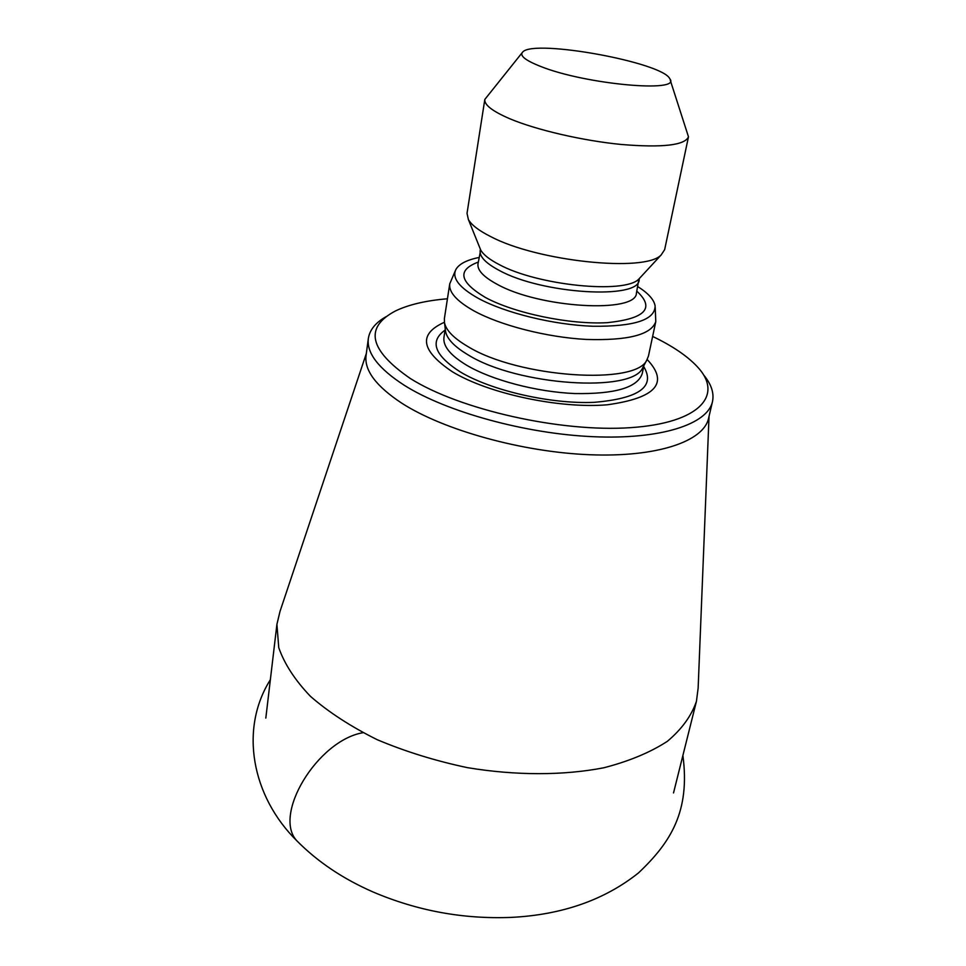 <?xml version="1.0" encoding="UTF-8"?>
<svg xmlns="http://www.w3.org/2000/svg" width="966" height="966" viewBox="0 0 966 966"><rect width="100%" height="100%" fill="white"/><g stroke="black" fill="none" stroke-linecap="round" stroke-linejoin="round"><path stroke-width="1.45" d="M366.343 353.459L280.031 611.321L276.916 624.326L278.751 647.631C284.415 663.896 294.968 680.124 310.412 696.317C328.597 712.147 350.839 726.589 377.151 739.666C405.322 751.56 435.412 760.882 467.435 767.656C515.856 775.686 563.528 775.601 603.847 767.765C629.132 761.232 650.311 752.405 667.397 741.296C681.791 729.161 691.475 715.842 696.438 701.328L698.14 688.058L709.032 416.346M368.348 338.486L366.066 355.488C364.17 370.304 376.052 386.183 401.711 403.148C443.539 430.124 522.135 452.076 589.634 454.732C657.254 457.461 703.622 441.377 708.573 418.338L712.473 401.651C707.643 424.171 661.191 439.699 593.281 436.704C525.48 433.794 446.437 411.914 404.319 385.301C378.479 368.577 366.488 352.976 368.348 338.486C369.688 329.841 375.641 322.547 386.207 316.606M703.55 374.844C711.314 384.154 714.285 393.09 712.473 401.651M652.63 336.434C672.131 345.78 686.911 355.754 696.957 366.343C724.138 394.708 700.459 423.06 630.484 427.66C560.884 432.526 459.611 409.644 410.321 378.503C369.084 350.042 364.097 327.534 395.384 310.992C408.546 304.652 425.897 300.583 447.439 298.772M647.123 359.473C669.317 382.922 656.035 398.028 607.276 404.79C559.543 408.908 488.349 393.645 452.45 371.813C420.765 350.573 418.085 334.067 444.42 322.27M643.513 366.247L642.74 367.72C632.766 393.162 517.414 385.688 468.329 355.005C454.684 346.915 447.101 339.09 445.592 331.531L445.386 329.889M655.214 307.381L655.781 321.642L648.476 355.959L646.918 359.823C636.908 385.603 518.271 377.754 467.81 346.504C453.803 338.269 446.026 330.324 444.481 322.668L444.396 318.502L449.745 283.835L455.348 270.697M655.781 321.642C651.144 334.816 627.912 340.744 586.084 339.428C546.478 337.279 499.917 325.276 473.618 310.702C456.628 301.066 448.671 292.106 449.745 283.835M637.765 286.6C648.295 293.241 654.079 299.689 655.117 305.932C655.045 319.891 634.276 326.665 592.798 326.254C553.421 324.842 505.049 312.948 478.206 298.301C459.128 287.542 451.714 277.906 455.952 269.381C459.14 263.911 466.844 259.939 479.039 257.475M670.271 80.214L688.48 136.81L664.656 249.639L661.191 254.915C645.457 272.593 537.507 261.508 490.523 236.513C478.858 230.62 471.48 224.957 468.389 219.536L467.025 213.365L484.823 99.426L521.942 52.985M688.48 136.81C684.87 145.286 662.567 147.846 621.573 144.502C582.727 140.722 536.42 129.975 509.782 118.746C492.503 111.295 484.171 104.859 484.823 99.426M540.779 66.497C525.057 60.315 519.092 55.424 522.884 51.838C534.923 38.99 663.099 62.512 669.8 78.801C682.093 93.11 585.529 84.465 540.779 66.497M643.718 366.609C655.709 386.581 639.202 398.487 594.162 402.339C550.813 404.259 491.308 390.626 460.214 371.886C434.386 355.222 429.339 341.3 445.072 330.143M643.972 365.377L642.209 373.673C637.475 387.62 614.956 394.237 574.637 393.548C536.504 391.942 491.839 380.121 466.663 365.233C450.361 355.355 442.802 346.045 443.962 337.291L445.266 328.899M636.823 291.177C655.25 308.178 645.385 318.683 607.24 322.668C570.061 324.842 514.262 313.25 485.33 297.431C459.285 281.818 456.942 270.033 478.303 262.076M636.34 293.435L636.437 293.024C636.691 313.624 539.559 308.226 496.995 284.209C483.519 276.916 477.192 270.166 477.989 263.947L477.941 264.37M639.323 278.546L639.178 279.717C639.54 299.883 542.095 294.147 499.289 270.444C485.753 263.247 479.377 256.618 480.162 250.532L480.44 249.385M640.82 276.916L638.9 279.005C625.038 294.244 537.519 285.562 499.024 264.479C489.436 259.504 483.314 254.662 480.682 249.965L479.619 247.332M362.914 732.711C317.283 740.56 271.869 815.859 297.311 841.253L300.619 844.538M673.531 792.905L696.438 701.328M265.819 718.076L276.916 624.326M642.74 367.72L646.918 359.823M445.592 331.531L444.481 322.668M468.389 219.536L480.682 249.965L477.989 263.947M661.191 254.915L638.9 279.005L636.437 293.024M682.89 755.46C690.328 811.271 670.839 842.376 638.405 872.986C604.414 900.01 562.079 914.814 511.425 917.386C463.414 919.318 417.324 910.853 373.118 892.004C343.171 878.915 317.899 861.998 297.311 841.253C251.438 796.37 239.302 728.799 270.359 679.726"/></g></svg>
